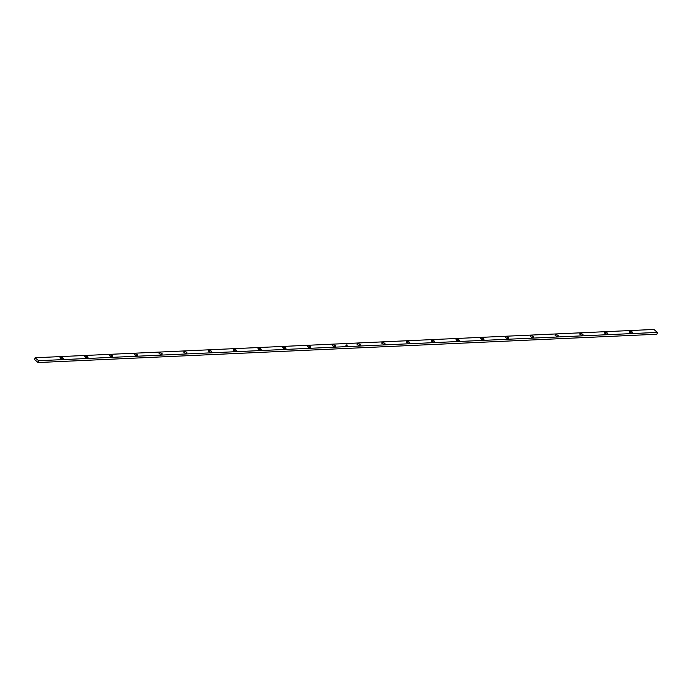 <?xml version="1.0" encoding="UTF-8"?>
<svg xmlns="http://www.w3.org/2000/svg" width="692" height="692" viewBox="0 0 692 692"><rect width="100%" height="100%" fill="white"/><g stroke="black" fill="none" stroke-linecap="round" stroke-linejoin="round"><path stroke-width="1.04" d="M346.458 344.945L347.228 345.023M62.946 358.041A1.669 0.649 -164.4 0 1 63.223 358.551A1.669 0.649 -164.4 0 1 61.432 358.724A1.669 0.649 -164.4 0 1 59.996 357.652A1.669 0.649 -164.4 0 1 61.216 357.357A1.669 0.649 -164.4 0 1 62.946 358.041M87.702 356.908A1.669 0.649 -164.4 0 1 87.971 357.418A1.669 0.649 -164.4 0 1 86.189 357.6A1.669 0.649 -164.4 0 1 84.753 356.518A1.669 0.649 -164.4 0 1 85.972 356.233A1.669 0.649 -164.4 0 1 87.702 356.908M112.45 355.774A1.669 0.649 -164.4 0 1 112.727 356.285A1.669 0.649 -164.4 0 1 110.936 356.466A1.669 0.649 -164.4 0 1 109.5 355.385A1.669 0.649 -164.4 0 1 110.72 355.1A1.669 0.649 -164.4 0 1 112.45 355.774M137.206 354.65A1.669 0.649 -164.4 0 1 137.474 355.16A1.669 0.649 -164.4 0 1 135.693 355.333A1.669 0.649 -164.4 0 1 134.257 354.261A1.669 0.649 -164.4 0 1 135.476 353.967A1.669 0.649 -164.4 0 1 137.206 354.65M161.954 353.517A1.669 0.649 -164.4 0 1 162.231 354.027A1.669 0.649 -164.4 0 1 160.44 354.2A1.669 0.649 -164.4 0 1 159.004 353.128A1.669 0.649 -164.4 0 1 160.224 352.833A1.669 0.649 -164.4 0 1 161.954 353.517M186.71 352.384A1.669 0.649 -164.4 0 1 186.978 352.894A1.669 0.649 -164.4 0 1 185.196 353.067A1.669 0.649 -164.4 0 1 183.761 351.994A1.669 0.649 -164.4 0 1 184.98 351.7A1.669 0.649 -164.4 0 1 186.71 352.384M211.458 351.251A1.669 0.649 -164.4 0 1 211.726 351.761A1.669 0.649 -164.4 0 1 209.944 351.934A1.669 0.649 -164.4 0 1 208.508 350.861A1.669 0.649 -164.4 0 1 209.728 350.567A1.669 0.649 -164.4 0 1 211.458 351.251M236.214 350.117A1.669 0.649 -164.4 0 1 236.482 350.628A1.669 0.649 -164.4 0 1 234.7 350.801A1.669 0.649 -164.4 0 1 233.265 349.728A1.669 0.649 -164.4 0 1 234.484 349.443A1.669 0.649 -164.4 0 1 236.214 350.117M285.718 347.851A1.669 0.649 -164.4 0 1 285.986 348.37A1.669 0.649 -164.4 0 1 284.204 348.543A1.669 0.649 -164.4 0 1 282.768 347.47A1.669 0.649 -164.4 0 1 283.988 347.176A1.669 0.649 -164.4 0 1 285.718 347.851M310.466 346.727A1.669 0.649 -164.4 0 1 310.734 347.237A1.669 0.649 -164.4 0 1 308.952 347.41A1.669 0.649 -164.4 0 1 307.516 346.337A1.669 0.649 -164.4 0 1 308.736 346.043A1.669 0.649 -164.4 0 1 310.466 346.727M335.222 345.593A1.669 0.649 -164.4 0 1 335.49 346.104A1.669 0.649 -164.4 0 1 333.708 346.277A1.669 0.649 -164.4 0 1 332.272 345.204A1.669 0.649 -164.4 0 1 333.492 344.91A1.669 0.649 -164.4 0 1 335.222 345.593M359.97 344.46A1.669 0.649 -164.4 0 1 360.238 344.971A1.669 0.649 -164.4 0 1 358.456 345.144A1.669 0.649 -164.4 0 1 357.02 344.071A1.669 0.649 -164.4 0 1 358.24 343.777A1.669 0.649 -164.4 0 1 359.97 344.46M384.726 343.327A1.669 0.649 -164.4 0 1 384.994 343.837A1.669 0.649 -164.4 0 1 383.212 344.01A1.669 0.649 -164.4 0 1 381.776 342.938A1.669 0.649 -164.4 0 1 382.987 342.644A1.669 0.649 -164.4 0 1 384.726 343.327M409.474 342.194A1.669 0.649 -164.4 0 1 409.742 342.704A1.669 0.649 -164.4 0 1 407.96 342.886A1.669 0.649 -164.4 0 1 406.524 341.805A1.669 0.649 -164.4 0 1 407.744 341.519A1.669 0.649 -164.4 0 1 409.474 342.194M434.23 341.061A1.669 0.649 -164.4 0 1 434.498 341.571A1.669 0.649 -164.4 0 1 432.708 341.753A1.669 0.649 -164.4 0 1 431.28 340.672A1.669 0.649 -164.4 0 1 432.491 340.386A1.669 0.649 -164.4 0 1 434.23 341.061M458.978 339.936A1.669 0.649 -164.4 0 1 459.246 340.447A1.669 0.649 -164.4 0 1 457.464 340.62A1.669 0.649 -164.4 0 1 456.028 339.547A1.669 0.649 -164.4 0 1 457.248 339.253A1.669 0.649 -164.4 0 1 458.978 339.936M483.734 338.803A1.669 0.649 -164.4 0 1 484.002 339.314A1.669 0.649 -164.4 0 1 482.212 339.487A1.669 0.649 -164.4 0 1 480.776 338.414A1.669 0.649 -164.4 0 1 481.995 338.12A1.669 0.649 -164.4 0 1 483.734 338.803M508.482 337.67A1.669 0.649 -164.4 0 1 508.75 338.18A1.669 0.649 -164.4 0 1 506.968 338.353A1.669 0.649 -164.4 0 1 505.532 337.281A1.669 0.649 -164.4 0 1 506.752 336.987A1.669 0.649 -164.4 0 1 508.482 337.67M533.238 336.537A1.669 0.649 -164.4 0 1 533.506 337.047A1.669 0.649 -164.4 0 1 531.716 337.22A1.669 0.649 -164.4 0 1 530.28 336.148A1.669 0.649 -164.4 0 1 531.499 335.854A1.669 0.649 -164.4 0 1 533.238 336.537M557.986 335.404A1.669 0.649 -164.4 0 1 558.254 335.914A1.669 0.649 -164.4 0 1 556.472 336.087A1.669 0.649 -164.4 0 1 555.036 335.014A1.669 0.649 -164.4 0 1 556.256 334.729A1.669 0.649 -164.4 0 1 557.986 335.404M582.742 334.271A1.669 0.649 -164.4 0 1 583.01 334.781A1.669 0.649 -164.4 0 1 581.219 334.963A1.669 0.649 -164.4 0 1 579.784 333.881A1.669 0.649 -164.4 0 1 581.003 333.596A1.669 0.649 -164.4 0 1 582.742 334.271M607.489 333.137A1.669 0.649 -164.4 0 1 607.758 333.656A1.669 0.649 -164.4 0 1 605.976 333.829A1.669 0.649 -164.4 0 1 604.54 332.757A1.669 0.649 -164.4 0 1 605.76 332.463A1.669 0.649 -164.4 0 1 607.489 333.137M260.962 348.984A1.669 0.649 -164.4 0 1 261.23 349.495A1.669 0.649 -164.4 0 1 259.448 349.676A1.669 0.649 -164.4 0 1 258.012 348.595A1.669 0.649 -164.4 0 1 259.232 348.31A1.669 0.649 -164.4 0 1 260.962 348.984M632.246 332.013A1.669 0.649 -164.4 0 1 632.514 332.523A1.669 0.649 -164.4 0 1 630.723 332.696A1.669 0.649 -164.4 0 1 629.288 331.624A1.669 0.649 -164.4 0 1 630.507 331.33A1.669 0.649 -164.4 0 1 632.246 332.013M653.905 329.461L657.4 332.411L38.605 360.714L35.11 357.755L653.905 329.461M345.974 345.438L346.415 345.567L345.974 345.438M657.4 332.411L656.89 334.245L38.095 362.539L34.6 359.589L35.11 357.755M38.095 362.539L38.605 360.714M346.796 345.17L347.341 345.152"/></g></svg>

